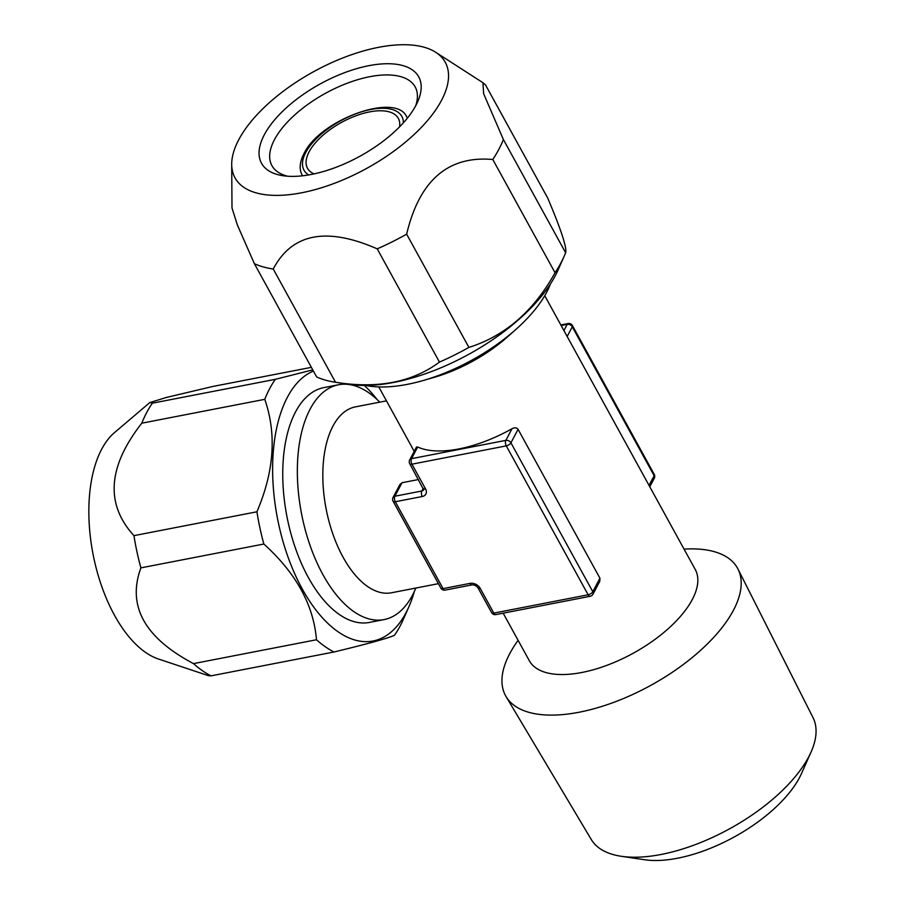 <?xml version="1.0" encoding="UTF-8"?>
<svg xmlns="http://www.w3.org/2000/svg" width="905" height="905" viewBox="0 0 905 905"><rect width="100%" height="100%" fill="white"/><g stroke="black" fill="none" stroke-linecap="round" stroke-linejoin="round"><path stroke-width="1.36" d="M393.064 497.467A3.982 3.982 0 0 0 393.098 501.246A3.982 1.833 151.2 0 0 395.304 501.743L422.262 496.517A3.982 2.025 -101 0 1 421.832 490.996L394.885 496.223A3.982 2.896 27.9 0 0 393.064 497.467L399.942 484.458L402.024 482.727L418.438 479.537M438.405 583.668L391.48 592.775A94.686 48.18 -101 0 1 333.017 534.482A94.686 48.18 -101 0 1 332.938 426.142A94.686 48.18 79 0 1 355.416 406.877L386.446 400.858M515.703 329.59L507.252 337.101A94.686 43.53 151.2 0 1 433.834 377.464L422.963 380.575A119.596 54.99 -28.8 0 0 515.703 329.59A119.596 54.99 -28.8 0 0 546.654 292.27A119.596 54.99 -28.8 0 0 550.432 283.944M512.004 428.732L505.85 440.362A3.982 2.896 27.9 0 1 510.929 442.817A3.982 1.833 151.2 0 1 506.28 445.882A3.982 2.025 -101 0 1 505.85 440.362L411.515 458.665A3.982 2.896 27.9 0 0 409.694 459.91L416.504 447.036L417.669 447.025A94.686 43.53 151.2 0 0 512.004 428.732C514.73 427.398 516.755 427.601 518.067 429.309L599.936 578.227L599.755 581.383L592.945 594.246A3.982 2.896 -152.1 0 0 592.798 591.723A3.982 1.833 151.2 0 1 588.148 594.8A3.982 2.025 79 0 0 590.184 596.293A3.982 3.982 0 0 0 592.945 594.246M544.742 295.697L695.232 569.46A94.686 43.53 -28.8 0 1 692.28 599.551A94.686 43.53 151.2 0 1 607.346 665.164A94.686 43.53 151.2 0 1 529.289 660.684L503.169 613.171M649.779 486.777L654.304 478.236A3.982 2.896 -152.1 0 0 654.145 475.713L572.277 326.796A3.982 1.833 -28.8 0 0 572.401 325.529A3.982 3.982 0 0 0 568.148 323.538A3.982 2.025 79 0 0 567.209 324.352A3.982 2.896 27.9 0 1 572.277 326.796L567.164 336.479M402.024 482.727L394.885 496.223A3.982 2.025 -101 0 0 395.304 501.743L443.065 588.612A3.982 2.025 79 0 0 445.102 590.105L472.059 584.879C474.231 584.732 476.188 585.705 477.953 587.786L491.596 612.606A3.982 3.982 0 0 0 495.85 614.597L590.184 596.293M393.098 501.246L440.848 588.114A3.982 1.833 151.2 0 0 443.065 588.612L470.012 583.386A7.975 5.803 -152.1 0 1 480.17 588.284L493.813 613.104A3.982 2.025 79 0 0 495.85 614.597M491.596 612.606A3.982 1.833 151.2 0 0 493.813 613.104L588.148 594.8L506.28 445.882L411.945 464.186A3.982 1.833 151.2 0 1 409.727 463.688L423.653 489.752A3.982 2.896 -152.1 0 1 421.832 490.996L423.257 488.304M415.825 588.058A119.596 60.861 -101 0 1 412.454 595.252A119.596 60.861 -101 0 1 384.059 619.597A119.596 60.861 -101 0 1 310.234 545.953A119.596 60.861 -101 0 1 310.121 409.117A119.596 60.861 -101 0 1 338.515 384.772A119.596 60.861 -101 0 1 379.761 402.148M384.059 619.597L369.478 622.425A119.596 60.861 -101 0 1 295.641 548.792A119.596 60.861 -101 0 1 295.528 411.945A119.596 60.861 -101 0 1 323.922 387.6L338.515 384.772M414.388 591.327A138.533 70.5 79 0 1 408.89 606.769A138.533 70.5 79 0 1 405.96 612.821A138.533 70.5 -101 0 1 302.281 589.008A138.533 70.5 -101 0 1 287.428 397.205A138.533 70.5 79 0 1 313.424 371.073M377.204 399.648A138.533 70.5 79 0 0 366.333 387.385A138.533 70.5 79 0 0 364.285 385.44M408.89 606.769L403.359 619.314A152.493 77.592 79 0 1 400.146 625.966A152.493 77.592 -101 0 1 394.467 635.265C388.935 638.014 368.788 643.579 334.002 651.996A152.493 77.592 -101 0 1 316.49 639.756C313.571 604.992 296.026 573.091 263.853 544.029A152.493 77.592 -101 0 1 256.918 511.789L133.951 535.647C105.15 504.176 107.763 466.686 141.791 423.189A152.493 77.592 -101 0 1 146.701 412.488A152.493 77.592 79 0 1 152.368 403.189L275.346 379.331A152.493 77.592 79 0 0 269.667 388.63A152.493 77.592 -101 0 0 264.769 399.331C276.783 433.959 274.17 471.448 256.918 511.789M264.769 399.331L141.791 423.189M334.002 651.996L211.023 675.854A152.493 77.592 -101 0 1 193.512 663.614C144.517 637.731 126.972 605.818 140.886 567.876A152.493 77.592 -101 0 1 133.951 535.647M316.49 639.756L193.512 663.614M263.853 544.029L140.886 567.876M311.377 367.351L212.845 386.458L166.452 397.442L149.811 402.567L152.368 403.189M211.023 675.854L208.557 675.707L158.42 658.998A119.958 61.042 -101 0 1 96.892 570.772A119.958 61.042 -101 0 1 101.654 449.242A119.958 61.042 79 0 1 114.494 432.601L149.811 402.567M312.768 369.873L275.346 379.331M399.535 126.892A51.823 23.824 -28.8 0 0 398.336 118.351A51.823 23.824 -28.8 0 0 355.608 115.908A51.823 23.824 -28.8 0 0 309.114 151.814A51.823 23.824 151.2 0 0 307.496 168.285A51.823 23.824 151.2 0 0 314.069 173.884M287.666 176.215A81.722 37.58 151.2 0 1 271.919 165.626A81.722 37.58 151.2 0 1 274.475 139.653A81.722 37.58 -28.8 0 1 347.78 83.022A81.722 37.58 -28.8 0 1 415.157 86.88A81.722 37.58 -28.8 0 1 415.667 105.851M415.927 105.353A89.697 41.245 -28.8 0 0 417.658 101.801A89.697 41.245 -28.8 0 0 366.367 66.189A89.697 41.245 -28.8 0 0 264.317 134.755A89.697 41.245 151.2 0 0 283.163 175.74A89.697 41.245 151.2 0 0 415.927 105.353M231.703 164.461A119.958 55.16 151.2 0 0 320.777 187.98A119.958 55.16 151.2 0 0 441.504 100.387A119.958 55.16 -28.8 0 0 435.724 52.298A119.958 55.16 -28.8 0 0 333.142 62.004A119.958 55.16 -28.8 0 0 238.75 139.721A119.958 55.16 151.2 0 0 231.703 164.461L231.997 207.935M555.048 272.733L492.795 159.495A152.493 70.115 151.2 0 0 498.847 149.348A152.493 70.115 -28.8 0 0 503.372 139.494L565.625 252.733A152.493 70.115 -28.8 0 1 564.03 256.545A152.493 70.115 -28.8 0 1 561.089 262.586A152.493 70.115 151.2 0 1 555.048 272.733C533.735 311.105 505.013 336.004 468.903 347.407A152.493 70.115 151.2 0 1 439.468 362.091C412.216 382.295 377.555 389.014 335.506 382.261A152.493 70.115 151.2 0 1 335.393 382.238A152.493 70.115 151.2 0 1 316.648 376.944L254.396 263.706L237.382 225.017L231.985 207.935M565.625 252.733C567.096 248.038 561.157 229.87 547.797 198.218L485.555 84.98L482.965 82.728L483.621 93.668L503.372 139.494M492.795 159.495C448.111 155.524 419.4 180.412 406.65 234.169A152.493 70.115 151.2 0 1 377.215 248.852L439.468 362.091M406.65 234.169L468.903 347.407M377.215 248.852C326.581 226.669 291.919 233.388 273.253 269.023L335.506 382.261M273.253 269.023A152.493 70.115 151.2 0 1 254.396 263.706M335.393 382.238L350.224 384.433A138.533 63.701 151.2 0 0 555.274 275.731A138.533 63.701 -28.8 0 0 557.944 270.244L564.03 256.545M365.812 385.44A119.596 54.99 -28.8 0 0 422.963 380.575M811.072 751.998A126.53 58.18 -28.8 0 1 808.629 757.01A126.53 58.18 151.2 0 1 621.35 856.3L644.654 859.75A104.607 48.101 151.2 0 0 799.477 777.667A104.607 48.101 -28.8 0 0 801.502 773.526L811.072 751.998A126.53 58.18 -28.8 0 0 813.018 717.62L738.005 569.098A132.356 60.85 151.2 0 1 733.423 610.298A132.356 60.85 151.2 0 1 615.649 701.647A132.356 60.85 151.2 0 1 506.076 696.601A132.356 60.85 151.2 0 1 509.719 653.693A132.356 60.85 151.2 0 1 518.113 640.344M621.35 856.3A126.53 58.18 151.2 0 1 591.282 839.523L506.076 696.601M684.056 549.12A132.356 60.85 151.2 0 1 738.005 569.098M599.936 578.227L592.798 591.723L510.929 442.817L518.067 429.309M654.304 478.236A3.982 3.982 0 0 0 654.27 474.446A3.982 1.833 -28.8 0 1 654.145 475.713L649.021 485.397M422.262 496.517A7.975 5.803 -152.1 0 0 425.588 489.005A3.982 1.833 151.2 0 1 423.37 488.508M417.669 447.025L411.515 458.665A3.982 2.025 -101 0 0 411.945 464.186L425.588 489.005M561.134 325.529L567.209 324.352L563.917 330.574M480.17 588.284A3.982 1.833 151.2 0 1 477.953 587.786M470.012 583.386A3.982 2.025 79 0 0 472.059 584.879M308.594 174.936A55.816 25.668 151.2 0 1 305.754 152.47A55.816 25.668 -28.8 0 1 362.079 111.666A55.816 25.668 -28.8 0 1 403.37 122.842M302.225 175.231L302.53 175.796A59.798 27.501 151.2 0 1 302.225 175.231C299.023 169.348 299.6 162.165 303.933 153.714C320.087 119.155 397.589 91.518 407.024 117.616A59.798 27.501 -28.8 0 1 407.329 118.193M378.799 386.921L414.219 451.357M440.848 588.114A3.982 3.982 0 0 0 445.102 590.105M409.694 459.91A3.982 3.982 0 0 0 409.727 463.688M654.27 474.446L572.401 325.529M560.829 324.963L568.148 323.538M366.333 387.385L364.342 385.44M407.341 118.182L407.024 117.616M435.724 52.298L482.965 82.728"/></g></svg>
